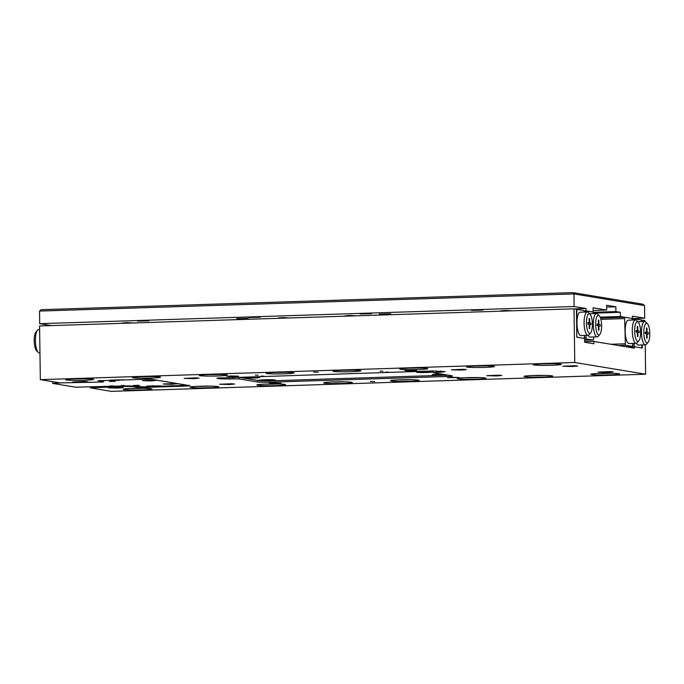 <?xml version="1.0" encoding="UTF-8"?>
<svg xmlns="http://www.w3.org/2000/svg" width="684" height="684" viewBox="0 0 684 684"><rect width="100%" height="100%" fill="white"/><g stroke="black" fill="none" stroke-linecap="round" stroke-linejoin="round"><path stroke-width="1.03" d="M258.236 375.225L255.337 375.14L258.236 375.225M263.904 376.157L261.014 376.08L263.904 376.157M388.606 372.156L385.708 372.079L388.606 372.156M382.937 371.224L380.039 371.138L382.937 371.224M313.571 372.062L318.137 372.19L313.571 372.062M370.266 381.441L374.832 381.569L370.266 381.441M230.876 375.978L226.806 376.345L234.415 376.559L238.485 376.183L230.876 375.978M409.015 370.258L404.945 370.634L412.563 370.848L416.633 370.471L409.015 370.258M451.543 377.294L447.473 377.671L459.152 377.508L451.543 377.294M273.395 383.006L269.325 383.382L276.943 383.596L281.013 383.22L273.395 383.006M229.354 384.519L219.607 384.246L231.5 383.741L234.569 384.04L229.354 384.519M496.575 375.943L486.828 375.678L498.713 375.165L501.782 375.465L496.575 375.943M461.136 370.087L451.389 369.813L463.282 369.3L466.351 369.608L461.136 370.087M193.923 378.654L184.176 378.389L196.069 377.876L199.13 378.175L193.923 378.654M572.474 366.513L562.727 366.239L574.62 365.735L577.689 366.034L572.474 366.513M118.016 388.093L108.269 387.819L120.162 387.306L123.231 387.614L118.016 388.093M82.584 382.228L72.837 381.963L84.73 381.45L87.791 381.749L82.584 382.228M607.914 372.378L598.167 372.105L610.051 371.592L613.12 371.891L607.914 372.378M142.186 389.889A14.022 0.804 179.2 0 0 151.959 388.991A14.022 0.804 179.2 0 0 151.301 388.76L150.591 388.64A14.022 0.804 179.2 0 0 135.073 388.307A14.022 0.804 179.2 0 0 123.205 389.264A14.022 0.804 179.2 0 0 123.872 389.504L124.582 389.615A14.022 0.804 179.2 0 0 142.186 389.889M208.996 387.751A14.022 0.804 179.2 0 0 218.76 386.853A14.022 0.804 179.2 0 0 218.102 386.614L217.392 386.503A14.022 0.804 179.2 0 0 201.874 386.169A14.022 0.804 179.2 0 0 190.015 387.127A14.022 0.804 179.2 0 0 190.674 387.358L191.383 387.477A14.022 0.804 179.2 0 0 208.996 387.751M275.797 385.605A14.022 0.804 179.2 0 0 285.57 384.707A14.022 0.804 179.2 0 0 284.903 384.476L284.202 384.357A14.022 0.804 179.2 0 0 268.684 384.023A14.022 0.804 179.2 0 0 256.816 384.981A14.022 0.804 179.2 0 0 257.475 385.212L258.184 385.331A14.022 0.804 179.2 0 0 275.797 385.605M342.599 383.459A14.022 0.804 179.2 0 0 352.371 382.561A14.022 0.804 179.2 0 0 351.713 382.33L351.003 382.211A14.022 0.804 179.2 0 0 335.485 381.877A14.022 0.804 179.2 0 0 323.618 382.835A14.022 0.804 179.2 0 0 324.284 383.074L324.986 383.185A14.022 0.804 179.2 0 0 342.599 383.459M409.408 381.321A14.022 0.804 179.2 0 0 419.172 380.424A14.022 0.804 179.2 0 0 418.514 380.184L417.804 380.073A14.022 0.804 179.2 0 0 402.286 379.74A14.022 0.804 179.2 0 0 390.427 380.697A14.022 0.804 179.2 0 0 391.086 380.928L391.795 381.048A14.022 0.804 179.2 0 0 409.408 381.321M476.209 379.175A14.022 0.804 179.2 0 0 485.982 378.278A14.022 0.804 179.2 0 0 485.315 378.047L484.605 377.927A14.022 0.804 179.2 0 0 469.087 377.594A14.022 0.804 179.2 0 0 457.228 378.551A14.022 0.804 179.2 0 0 457.887 378.782L458.596 378.902A14.022 0.804 179.2 0 0 476.209 379.175M543.01 377.029A14.022 0.804 179.2 0 0 552.783 376.132A14.022 0.804 179.2 0 0 552.125 375.901L551.415 375.781A14.022 0.804 179.2 0 0 535.897 375.448A14.022 0.804 179.2 0 0 524.029 376.405A14.022 0.804 179.2 0 0 524.688 376.636L525.398 376.756A14.022 0.804 179.2 0 0 543.01 377.029M75.437 378.851A14.022 0.804 179.2 0 0 65.664 379.748A14.022 0.804 179.2 0 0 83.935 380.253A14.022 0.804 179.2 0 0 93.708 379.355A14.022 0.804 179.2 0 0 75.437 378.851A11.919 0.684 179.2 0 0 83.875 378.731M142.238 376.704A14.022 0.804 179.2 0 0 132.465 377.602A14.022 0.804 179.2 0 0 150.737 378.115A14.022 0.804 179.2 0 0 160.509 377.209A14.022 0.804 179.2 0 0 142.238 376.704L150.719 376.585M209.039 374.558A14.022 0.804 179.2 0 0 199.275 375.465A14.022 0.804 179.2 0 0 217.546 375.969A14.022 0.804 179.2 0 0 227.31 375.071A14.022 0.804 179.2 0 0 209.039 374.558L217.529 374.447M275.84 372.421A14.022 0.804 179.2 0 0 266.076 373.319A14.022 0.804 179.2 0 0 284.347 373.823A14.022 0.804 179.2 0 0 294.12 372.925A14.022 0.804 179.2 0 0 275.84 372.421L284.33 372.301M342.65 370.275A14.022 0.804 179.2 0 0 332.877 371.173A14.022 0.804 179.2 0 0 351.148 371.686A14.022 0.804 179.2 0 0 360.921 370.779A14.022 0.804 179.2 0 0 342.65 370.275L343.282 370.275A11.919 0.684 179.2 0 0 351.089 370.155M409.451 368.129A14.022 0.804 179.2 0 0 399.678 369.035A14.022 0.804 179.2 0 0 417.958 369.54A14.022 0.804 179.2 0 0 427.722 368.642A14.022 0.804 179.2 0 0 409.451 368.129L417.941 368.018M476.252 365.991A14.022 0.804 179.2 0 0 466.488 366.889A14.022 0.804 179.2 0 0 484.759 367.393A14.022 0.804 179.2 0 0 494.532 366.496A14.022 0.804 179.2 0 0 476.252 365.991L484.742 365.872M609.82 374.892A14.022 0.804 179.2 0 0 619.584 373.986A14.022 0.804 179.2 0 0 618.926 373.755L618.216 373.644A14.022 0.804 179.2 0 0 602.698 373.31A14.022 0.804 179.2 0 0 590.831 374.268A14.022 0.804 179.2 0 0 591.498 374.499L592.207 374.618A14.022 0.804 179.2 0 0 609.82 374.892M543.062 363.845A14.022 0.804 179.2 0 0 533.289 364.743A14.022 0.804 179.2 0 0 551.561 365.256A14.022 0.804 179.2 0 0 561.333 364.35A14.022 0.804 179.2 0 0 543.062 363.845L550.577 363.76A11.919 0.684 179.2 0 0 551.501 363.726M269.522 380.86L269.539 382.194A9.345 0.53 -0.8 0 1 257.8 382.014L239.229 378.936L233.355 378.851L233.338 377.363M102.284 380.843L102.292 381.569A9.345 0.53 179.2 0 1 95.786 382.168L60.03 382.895L40.33 379.637L574.757 362.494L645.628 374.216L111.201 391.359L90.314 387.845L122.145 386.528L122.137 385.981M584.649 341.735L593.84 341.444L593.874 343.77L584.658 342.248L584.606 338.52L576.809 337.229L576.424 309.228L574.013 308.835L39.578 325.977L40.33 379.637M98.026 380.62L101.856 381.416L101.848 380.774M593.84 341.444L634.376 348.147L634.359 346.745L642.293 348.062L642.25 344.924M217.059 378.064L433.16 370.95L445.224 371.634L440.676 372.199L440.658 370.976M102.292 381.569A9.345 0.53 179.2 0 0 101.856 381.416M98.026 380.783L150.36 379.107L190.041 385.665L187.006 386.05L186.997 385.357M143.58 386.862L143.589 387.443L187.006 386.05M143.589 387.443L137.715 387.349L137.706 386.708M133.876 386.092L133.884 386.716L137.715 387.349M133.884 386.716A9.345 0.53 179.2 0 0 122.145 386.528M436.418 370.899L436.443 372.335L440.676 372.199M436.443 372.335L433.408 372.712L451.97 375.781A9.345 0.53 -0.8 0 1 452.415 375.935A9.345 0.53 -0.8 0 1 445.9 376.533L445.882 375.191M269.539 382.194L445.9 376.533M229.106 377.5L229.131 378.987L233.355 378.851M229.131 378.987L220.325 378.851L220.308 377.79M217.059 378.303L220.325 378.851M627.288 346.976L634.359 346.745M574.013 308.835L574.757 362.494M641.233 320.086L644.875 320.557L644.892 321.48M645.217 344.83L645.628 374.216M641.9 320.061L641.925 321.548M503.723 311.092L500.825 310.844L505.775 310.442L511.991 310.827M125.172 323.233L122.274 322.985L127.215 322.583L133.431 322.968M347.848 316.085L344.95 315.837L349.9 315.444L356.116 315.82M281.047 318.231L278.149 317.983L283.091 317.59L289.315 317.966M148.864 320.839L137.458 321.095L148.864 320.839M482.887 310.126L471.473 310.382L482.887 310.126M260.202 317.265L248.796 317.53L260.202 317.265M371.54 313.691L360.135 313.956L371.54 313.691M390.675 313.776L379.261 314.041L390.675 313.776M248.164 318.351L236.749 318.616L248.164 318.351M574.244 308.869L586.026 308.493L574.115 306.526L573.944 293.923L39.518 311.075L41.254 309.698L573.012 292.641L642.746 304.175L644.525 305.603L644.704 318.197L632.375 316.162L632.409 318.496L620.397 316.504L600.133 317.154M593.011 311.998L593.088 307.8L606.691 310.049L606.622 305.269L615.839 306.791L615.908 311.571L620.345 312.306L593.361 313.169M615.908 311.571L593.105 312.306M593.148 311.998L583.922 310.895L586.06 310.827L586.026 308.493M632.033 318.607L644.704 318.197M51.368 325.601L39.689 323.669L574.115 306.526M224.788 320.035L234.227 319.736M402.927 314.324L412.375 314.016M39.689 323.669L39.518 311.075M644.525 305.603L573.944 293.923L573.012 292.641M620.345 312.306L620.397 316.504M593.122 310.485L606.691 310.049M615.839 306.791L606.648 307.082M595.653 324.618A9.815 2.967 88.2 0 0 599.868 334.391A9.815 2.967 88.2 0 0 601.612 325.601A9.815 2.967 88.2 0 0 599.269 315.777A9.815 2.967 88.2 0 0 595.653 324.618M599.868 334.391L598.32 336.212A11.688 3.531 -91.8 0 1 597.226 336.853A11.688 3.531 -91.8 0 1 593.31 324.584A11.688 3.531 -91.8 0 1 596.474 313.494A11.688 3.531 -91.8 0 1 597.611 314.059L599.269 315.777M597.226 336.853L590.104 337.075A11.688 3.531 -91.8 0 1 588.146 335.314M584.632 340.256L593.396 339.974L584.615 338.879M598.38 324.276L598.32 320.035L598.808 320.112L598.859 324.361L600.15 324.575L600.176 326.157L598.885 325.943L598.945 330.192L598.466 330.115L598.406 325.866L597.115 325.652L597.089 324.062L598.38 324.276L597.098 324.319M584.504 337.4L586.008 337.349L585.974 335.391M585.692 312.015L586.06 310.827L593.002 311.972L593.447 313.588M593.78 336.956L593.396 339.974M586.008 337.349L586.453 338.819M598.32 320.129L598.808 320.112M600.15 324.575L598.859 324.361M598.372 324.626L598.389 325.866M598.406 325.96L598.885 325.943M634.632 331.065A9.815 2.967 88.2 0 0 638.847 340.837A9.815 2.967 88.2 0 0 640.583 332.056A9.815 2.967 88.2 0 0 638.249 322.224A9.815 2.967 88.2 0 0 634.632 331.065M638.847 340.837L637.3 342.658A11.688 3.531 -91.8 0 1 636.206 343.3A11.688 3.531 -91.8 0 1 632.29 331.03A11.688 3.531 -91.8 0 1 635.453 319.941A11.688 3.531 -91.8 0 1 636.59 320.505L638.249 322.224M635.453 319.941L628.331 320.163A11.688 3.531 88.2 0 0 625.159 331.261A11.688 3.531 88.2 0 0 629.075 343.522L636.206 343.3M600.492 318.06L625.039 317.273L624.629 318.607L625.424 345.266L618.353 345.497M625.424 345.266L632.375 346.42L632.751 343.411M625.304 346.643L632.375 346.42M624.629 318.607L600.868 319.368M610.838 344.257L624.979 343.796M632.426 320.035L631.982 318.419L625.039 317.273M637.779 326.559L637.3 326.482L637.36 330.731L636.069 330.517L636.094 332.099L637.377 332.313L637.437 336.562L637.924 336.639L637.864 332.39L639.155 332.604L639.13 331.022L637.839 330.808L637.779 326.559L637.3 326.576M637.368 332.313L637.351 331.082L636.077 330.868L637.839 330.808M637.351 331.082L639.13 331.022M637.385 332.407L637.864 332.39M636.069 330.765L637.36 330.731M649.8 333.578A9.815 2.967 88.2 0 0 647.466 323.746A9.815 2.967 88.2 0 0 643.849 332.595A9.815 2.967 88.2 0 0 648.064 342.359A9.815 2.967 88.2 0 0 649.8 333.578M648.064 342.359L646.517 344.18A11.688 3.531 -91.8 0 1 645.414 344.822A11.688 3.531 -91.8 0 1 641.498 332.552A11.688 3.531 -91.8 0 1 644.67 321.463A11.688 3.531 -91.8 0 1 645.807 322.027L647.466 323.746M641.643 321.557L641.19 319.95L634.248 318.795L633.888 319.992M632.119 318.864L634.248 318.795M632.691 345.369L634.196 345.326L634.641 346.797L641.583 347.942L641.968 344.933M634.171 343.359L634.196 345.326M636.342 343.282A11.688 3.531 88.2 0 0 638.292 345.052L645.414 344.822M646.654 338.084L647.132 338.161L647.073 333.92L648.364 334.134L648.346 332.544L647.055 332.33L646.996 328.089L646.508 328.004L646.568 332.253L645.286 332.039L645.303 333.621L646.594 333.835L646.654 338.084M645.286 332.296L646.568 332.253M646.517 328.098L646.996 328.089M646.577 333.835L646.56 332.604L645.286 332.39L647.055 332.33M646.56 332.604L648.346 332.544M646.594 333.929L647.073 333.92M592.395 324.079A9.815 2.967 88.2 0 0 590.061 314.255A9.815 2.967 88.2 0 0 586.444 323.096A9.815 2.967 88.2 0 0 590.66 332.86A9.815 2.967 88.2 0 0 592.395 324.079M590.66 332.86L589.112 334.69A11.688 3.531 -91.8 0 1 588.018 335.322A11.688 3.531 -91.8 0 1 584.093 323.062A11.688 3.531 -91.8 0 1 587.265 311.964A11.688 3.531 -91.8 0 1 588.402 312.528L590.061 314.255M588.018 335.322L580.887 335.553A11.688 3.531 -91.8 0 1 576.971 323.284A11.688 3.531 -91.8 0 1 580.135 312.195L587.265 311.964M38.193 352.363L36.534 350.644A9.815 2.967 -91.8 0 1 34.2 340.812A9.815 2.967 -91.8 0 1 35.936 332.031L37.483 330.21A11.688 3.531 88.2 0 0 35.414 340.666A11.688 3.531 88.2 0 0 38.193 352.363A11.688 3.531 88.2 0 0 39.33 352.927L39.954 352.91M39.629 329.534L38.586 329.568A11.688 3.531 88.2 0 0 37.483 330.21M576.424 309.313L583.794 310.451L584.239 312.066M589.676 324.421L589.728 328.671L589.249 328.585L589.189 324.344L587.898 324.131L587.881 322.54L589.172 322.754L589.112 318.513L589.591 318.59L589.651 322.831L590.942 323.045L590.959 324.635L589.189 324.438M584.563 335.434L584.179 338.443L577.236 337.298L576.792 335.827L576.843 309.305M587.881 322.797L589.172 322.754M589.112 318.607L589.591 318.59M590.942 323.045L589.651 322.831M589.155 323.104L589.172 324.336M422.045 371.643A8.182 0.47 179.2 0 0 416.342 372.164A8.182 0.47 179.2 0 0 427.004 372.455A8.182 0.47 179.2 0 0 432.698 371.934A8.182 0.47 179.2 0 0 422.045 371.643M442.274 374.174A8.182 0.47 179.2 0 0 437.811 374.251A8.182 0.47 179.2 0 0 432.108 374.772A8.182 0.47 179.2 0 0 442.77 375.071A8.182 0.47 179.2 0 0 446.49 374.875M264.734 379.8A8.182 0.47 179.2 0 0 259.039 380.321A8.182 0.47 179.2 0 0 269.693 380.62A8.182 0.47 179.2 0 0 275.396 380.099A8.182 0.47 179.2 0 0 264.734 379.8M248.967 377.192A8.182 0.47 179.2 0 0 243.265 377.713A8.182 0.47 179.2 0 0 253.926 378.013A8.182 0.47 179.2 0 0 259.629 377.491A8.182 0.47 179.2 0 0 248.967 377.192M447.764 375.089A9.345 0.53 179.2 0 1 444.104 375.259L270.744 380.826A9.345 0.53 179.2 0 1 259.005 380.637L238.263 377.209M429.432 371.07L433.169 371.694M268.846 380.099L265.862 380.03M268.846 380.21L266.196 380.022M265.888 380.03L263.374 380.287L266.204 380.304M252.969 377.517L250.31 377.542M252.969 377.619L250.199 377.568M250.318 377.551L247.608 377.636L250.199 377.688M251.071 377.397L251.079 377.825M425.858 371.985L423.054 372.011M425.858 372.087L425.354 371.822M423.063 372.113L425.363 372.122M425.192 371.831L425.2 372.258M441.599 374.439L438.675 374.593M441.599 374.576L440.761 374.439M439 374.593L440.761 374.747M91.682 382.305L88.561 382.399M109.902 385.956L113.322 385.879L109.902 385.956M99.778 382.082L103.198 382.005L99.778 382.082M121.034 385.596L124.454 385.519L121.034 385.596M109.491 381.484L115.194 381.356L109.491 381.484M133.585 385.477L139.288 385.34L133.585 385.477M156.465 380.33L142.563 380.629L150.976 380.928L156.465 380.33M177.019 383.733L163.108 384.023L171.522 384.331L177.019 383.733M160.672 385.861L146.769 386.161L155.183 386.469L160.672 385.861M109.927 380.124L118.323 380.372L123.188 379.697M60.243 382.929L52.856 383.442L75.539 387.195L122.607 385.964A9.345 0.53 -0.8 0 1 134.346 386.152L143.905 386.853L187.236 385.263L149.976 379.056M99.907 380.449L103.164 380.988A9.345 0.53 -0.8 0 1 103.6 381.15A9.345 0.53 -0.8 0 1 102.292 381.441M149.77 385.998L152.669 386.067M152.703 385.742L149.77 386.101M146.898 386.101L160.86 385.904M153.532 385.725L153.498 386.221M151.438 385.964L150.865 385.981M165.93 383.861L174.557 383.775L165.93 383.929M170.761 383.579L170.812 384.066M163.245 383.963L177.207 383.767M145.521 380.415L153.994 380.389L145.521 380.415M142.691 380.56L156.653 380.372M115.656 379.936L119.11 379.825M115.074 379.953L115.673 380.124M110.475 380.107L124.009 379.808M166.853 383.818L167.323 383.912M239.203 377.363L239.229 378.936M257.8 382.014L257.774 380.432M591.489 374.011L591.498 374.499M592.19 373.9L592.207 374.618M524.688 376.157L524.688 376.636M525.389 376.046L525.398 376.756M457.878 378.303L457.887 378.782M458.588 378.184L458.596 378.902M391.077 380.441L391.086 380.928M391.787 380.33L391.795 381.048M324.276 382.587L324.284 383.074M324.977 382.476L324.986 383.185M257.466 384.733L257.475 385.212M258.176 384.613L258.184 385.331M190.665 386.87L190.674 387.358M191.375 386.759L191.383 387.477M123.864 389.016L123.872 389.504M124.565 388.905L124.582 389.615M95.196 386.845L95.204 387.392M409.494 368.129A11.919 0.684 179.2 0 0 417.89 368.009M476.295 365.991A11.919 0.684 179.2 0 0 484.699 365.872M543.096 363.845A11.919 0.684 179.2 0 0 550.56 363.76L551.543 363.726M277.371 383.989L264.905 384.143A11.919 0.684 179.2 0 0 266.179 384.16A11.919 0.684 179.2 0 0 277.336 383.989M198.138 386.28A11.919 0.684 179.2 0 0 210.056 386.152A11.919 0.684 179.2 0 0 210.535 386.127M131.337 388.426A11.919 0.684 179.2 0 0 134.175 388.461A11.919 0.684 179.2 0 0 143.725 388.273M331.749 381.997A11.919 0.684 179.2 0 0 341.188 381.954A11.919 0.684 179.2 0 0 344.137 381.843M398.516 379.859L398.755 379.859A11.919 0.684 179.2 0 0 410.947 379.697L398.755 379.859A11.919 0.684 179.2 0 1 398.55 379.851M477.783 377.559L465.317 377.713A11.919 0.684 179.2 0 0 477.748 377.559M342.684 370.275A11.919 0.684 179.2 0 0 343.3 370.275L351.131 370.155M275.883 372.421A11.919 0.684 179.2 0 0 284.287 372.301M209.082 374.558A11.919 0.684 179.2 0 0 217.486 374.447M532.161 375.567A11.919 0.684 179.2 0 0 544.549 375.413M598.962 373.421A11.919 0.684 179.2 0 0 609.726 373.336A11.919 0.684 179.2 0 0 611.359 373.267L598.928 373.43M142.281 376.704A11.919 0.684 179.2 0 0 150.677 376.585M265.426 379.945L269 380.475L265.426 379.945M250.643 377.312L252.251 377.893L250.643 377.312M424.884 371.737L424.157 372.361L424.884 371.737M445.361 374.687L438.683 374.969L443.403 374.362M55.883 382.211L55.9 383.066M433.186 372.635L433.16 370.95M90.305 386.999L90.314 387.845M596.474 313.494L589.54 313.717M644.67 321.463L637.727 321.685M210.569 386.127L198.103 386.289M143.76 388.273L131.302 388.426M331.714 381.997L344.172 381.843M532.126 375.567L544.584 375.413M75.428 378.851L83.918 378.731M600.586 318.06L600.569 317.145M260.955 379.996L267.264 380.518L273.472 379.825M245.18 377.388L252.259 377.893L257.697 377.217M418.257 371.839L424.148 372.361L430.775 371.66M434.024 374.447L438.658 374.977L445.412 374.695M52.617 381.672L52.642 383.365"/></g></svg>

